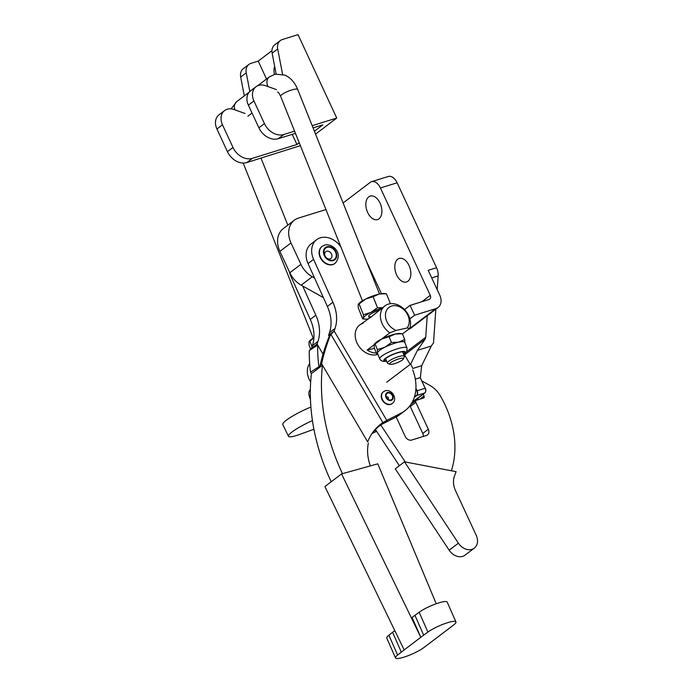<?xml version="1.0" encoding="UTF-8"?>
<svg xmlns="http://www.w3.org/2000/svg" width="693" height="693" viewBox="0 0 693 693"><rect width="100%" height="100%" fill="white"/><g stroke="black" fill="none" stroke-linecap="round" stroke-linejoin="round"><path stroke-width="1.04" d="M363.019 323.293A17.455 13.522 52.8 0 0 359.71 324.991A17.455 13.522 52.8 0 0 358.142 345.088A17.455 13.522 52.8 0 0 377.494 354.487A17.455 13.522 52.8 0 0 377.928 354.348M320.053 365.826A192.238 186.634 -143.1 0 1 329.201 336.33L334.165 331.081A192.238 148.969 -127.2 0 1 335.031 328.482A36.746 28.474 52.8 0 0 332.917 302.235L313.591 259.364A19.291 14.951 -127.2 0 1 316.658 239.691A19.291 14.951 -127.2 0 1 318.563 238.513A19.291 14.951 -127.2 0 1 340.913 246.977M329.201 336.33L328.612 335.291A192.238 148.969 -127.2 0 1 329.478 332.692A36.746 28.474 52.8 0 0 327.373 306.445L308.038 263.574A19.291 14.951 -127.2 0 1 311.105 243.901L316.658 239.691M327.139 247.314A7.147 5.544 -127.2 0 1 335.525 252.027A7.147 5.544 -127.2 0 1 333.064 260.1A7.147 5.544 -127.2 0 1 324.679 255.388A7.147 5.544 -127.2 0 1 327.139 247.314M330.076 258.853A4.245 3.283 52.8 0 0 331.531 254.062A4.245 3.283 52.8 0 0 326.559 251.273A4.245 3.283 52.8 0 0 325.104 256.064A4.245 3.283 52.8 0 0 330.076 258.853M334.91 263.435A10.655 8.255 -127.2 0 1 334.754 263.548A10.655 8.255 -127.2 0 1 332.735 264.587A10.655 8.255 -127.2 0 1 320.92 258.844A10.655 8.255 -127.2 0 1 321.873 246.569A10.655 8.255 -127.2 0 1 322.028 246.457M387.612 393.104A3.846 2.98 -127.2 0 1 392.186 395.408A3.846 2.98 -127.2 0 1 391.095 399.87A3.846 2.98 -127.2 0 1 387.699 399.047A3.846 2.98 -127.2 0 1 386.443 397.392A3.846 2.98 -127.2 0 1 387.612 393.104M387.335 398.7A1.057 0.823 52.8 0 0 388.349 397.548A1.057 0.823 52.8 0 0 386.685 397.843M392.16 403.577A7.346 5.691 -127.2 0 1 392.013 403.698A7.346 5.691 -127.2 0 1 390.904 404.314A7.346 5.691 -127.2 0 1 382.571 400.615A7.346 5.691 -127.2 0 1 383.134 391.987A7.346 5.691 -127.2 0 1 383.29 391.874M404.513 461.824L456.072 471.656A95.53 74.03 -127.2 0 1 454.591 475.701A19.837 15.376 52.8 0 0 455.578 490.817L476.195 535.239A12.491 9.685 -127.2 0 1 474.281 548.137A12.491 9.685 -127.2 0 1 471.916 549.341A12.491 9.685 -127.2 0 1 458.402 543.165L404.513 461.824L395.261 468.84L449.151 550.181A12.491 9.685 -127.2 0 0 462.664 556.366A12.491 9.685 -127.2 0 0 465.029 555.154L474.281 548.137M423.336 436.434A5.509 4.271 52.8 0 0 422.773 433.454L410.273 406.531A1.836 1.421 -127.2 0 1 410.083 405.561M417.662 398.432L418.243 399.688M399.393 465.713L375.415 429.53M380.795 425.052L405.249 461.962M421.812 380.907L430.032 385.516A22.046 17.082 -127.2 0 1 440.194 395.634A91.857 71.18 -127.2 0 1 451.368 470.755M423.215 394.222L424.047 396.015A1.836 1.421 -127.2 0 1 423.414 398.085L416.45 400.251A1.836 1.421 -127.2 0 0 415.817 402.321L428.317 429.244A5.509 4.271 52.8 0 1 427.477 434.935A5.509 4.271 52.8 0 1 426.429 435.473L411.668 440.055A5.509 4.271 52.8 0 1 405.206 436.425L396.197 417.013M331.202 481.765A192.238 148.969 -127.2 0 1 311.382 373.631L310.525 372.158A192.238 80.925 -123 0 1 309.295 350.528L311.529 348.258A192.238 148.969 -127.2 0 1 312.396 345.66A36.746 28.474 52.8 0 0 310.291 319.412L290.956 276.533A19.291 14.951 -127.2 0 1 289.44 271.916M319.057 366.969L316.935 369.421L311.382 373.631M323.025 354.149L317.671 345.079A192.238 80.925 -123 0 0 318.91 366.71L310.525 372.158M323.025 354.14L317.073 344.049L317.671 345.079L309.295 350.528M375.883 430.223L373.735 431.306M376.576 431.271L371.898 433.636M311.529 348.258L317.073 344.049A192.238 148.969 -127.2 0 1 317.948 341.45A36.746 28.474 52.8 0 0 315.835 315.202L302.668 285.992M341.554 473.917L420.816 637.3L412.075 617.48L414.934 615.315L423.666 635.135L404.166 649.93L324.904 486.555L341.554 473.917L377.789 463.834L436.218 603.75M404.166 649.93L397.626 655.024A16.901 3.136 156.2 0 0 395.512 657.943A16.901 3.136 156.2 0 0 406.964 656.124A16.901 3.136 156.2 0 0 423.744 647.669L453.655 624.973A16.901 3.136 -23.8 0 0 455.942 621.924A16.901 3.136 -23.8 0 0 444.646 623.683A16.901 3.136 -23.8 0 0 427.902 632.059L423.666 635.135M394.785 630.595L388.886 635.204A16.901 3.136 156.2 0 0 386.772 638.123L395.512 657.943M392.567 632.276L401.308 652.104M414.934 615.315L419.161 612.24A16.901 3.136 -23.8 0 1 435.906 603.863A16.901 3.136 -23.8 0 1 447.202 602.104L455.942 621.924M342.455 473.665A192.238 148.969 -127.2 0 1 322.479 365.211L316.935 369.421L320.045 365.852M412.707 369.949A42.256 32.744 -127.2 0 1 404.998 410.698A42.256 32.744 -127.2 0 1 401.108 413.132L387.751 419.906A42.256 32.744 52.8 0 0 386.807 420.408L382.882 422.591A42.256 41.026 36.9 0 0 373.241 431.739A42.256 41.026 36.9 0 0 367.706 441.909L321.63 363.738A192.238 186.634 -143.1 0 1 330.786 334.217L382.882 422.591L381.297 424.705A42.256 41.026 36.9 0 0 372.462 432.813M319.603 366.354L321.63 363.738L367.706 441.909M328.612 335.291L334.165 331.081L386.807 420.408L381.496 424.437M404.998 410.698L399.454 414.908A42.256 32.744 -127.2 0 1 395.556 417.342L382.198 424.116A42.256 32.744 52.8 0 0 381.462 424.506M404.132 354.132L409.069 362.491A42.256 32.744 -127.2 0 1 410.152 364.431M368.381 443.087A42.256 32.744 52.8 0 0 370.348 465.904M380.067 203.118A12.309 7.493 72.7 0 1 377.52 219.577A12.309 7.493 72.7 0 1 367.671 212.526A12.309 7.493 72.7 0 1 370.218 196.067A12.309 7.493 72.7 0 1 380.067 203.118M409.026 265.506A12.309 7.493 72.7 0 1 406.479 281.964A12.309 7.493 72.7 0 1 396.63 274.913A12.309 7.493 72.7 0 1 399.177 258.454A12.309 7.493 72.7 0 1 409.026 265.506M323.397 297.626L301.186 285.161A22.046 17.082 -127.2 0 1 289.821 272.747L279.894 251.36A22.046 17.082 -127.2 0 1 283.281 228.612L294.378 220.183A22.046 17.082 -127.2 0 1 298.562 218.044L325.935 209.546M427.226 315.713L425.727 337.24L425.043 339.284L417.429 350.337L410.741 363.981L412.811 368.451L421.673 365.696A1.836 1.421 -127.2 0 1 421.699 365.635L431.306 346.024L433.515 342.827L435.854 309.165M343.096 202.98L370.296 182.337A11.019 6.705 72.7 0 1 371.604 181.661L388.305 176.472A11.019 6.705 72.7 0 1 397.124 182.787L436.555 267.723A11.019 6.705 72.7 0 1 438.158 275.927L437.205 289.717M420.339 377.728L421.673 365.696M386.685 382.233L410.741 363.981M417.429 350.337L431.306 346.024M415.315 379.14L420.209 377.616L425.199 388.279A3.491 2.122 72.7 0 1 425.658 391.372M415.921 388.279L417.091 390.791L425.164 388.288L420.33 377.806M436.555 267.723L428.196 270.322L439.83 295.383A11.755 9.113 -127.2 0 1 438.028 307.519A11.755 9.113 -127.2 0 1 435.802 308.654L414.639 315.228L409.884 318.841M371.604 181.661A11.019 6.705 72.7 0 1 380.422 187.976L430.258 295.348L421.881 301.706M381.427 293.624L366.45 261.356M314.544 278.014L312.283 276.741A22.046 17.082 -127.2 0 1 300.927 264.328L290.999 242.94A22.046 17.082 -127.2 0 1 294.378 220.183M414.639 315.228L410.065 305.379L429.002 299.497A3.673 2.85 52.8 0 0 429.695 299.142A3.673 2.85 52.8 0 0 430.258 295.348M408.549 329.305L408.601 329.288A11.755 9.113 52.8 0 0 410.836 328.153L438.028 307.519M410.065 305.379L404.53 309.572M403.517 354.01A10.759 2.278 158.2 0 0 404.539 352.321A10.759 2.278 158.2 0 0 389.951 355.89A10.759 2.278 158.2 0 0 384.554 360.317A10.759 2.278 158.2 0 0 386.46 360.828M403.69 354.444L406.748 351.464L407.06 348.025A14.7 3.11 158.2 0 0 387.136 352.902A14.7 3.11 158.2 0 0 379.773 358.939L377.503 353.274A14.7 3.11 -21.8 0 1 377.468 352.85A14.7 3.11 158.2 0 1 384.866 347.236L391.415 342.489L389.102 336.711L381.6 339.068L389.83 332.822A17.455 13.522 -127.2 0 1 384.927 305.856A17.455 13.522 -127.2 0 1 389.137 303.924A17.455 13.522 -127.2 0 1 405.518 310.663A17.455 13.522 -127.2 0 1 409.788 328.369L402.477 333.913M384.927 305.856L371.405 316.762L359.71 324.991M309.65 363.556A17.455 13.522 52.8 0 0 310.663 381.99M376.36 353.084A17.455 13.522 -127.2 0 1 367.169 350.017L374.48 348.38M377.728 353.837L376.62 353.725L374.307 347.938L374.203 344.681L367.169 350.017M389.102 336.711L395.279 334.035A14.7 3.11 158.2 0 0 381.6 339.068A14.7 3.11 158.2 0 0 374.792 343.624L374.471 344.005M376.62 353.725L377.468 352.85L377.364 349.593L375.052 343.806L374.203 344.681L381.6 339.068M391.415 342.489L398.544 342.203A14.7 3.11 -21.8 0 0 384.866 347.236L377.364 349.593M407.06 348.025L404.79 342.359A14.7 3.11 -21.8 0 0 398.544 342.203L404.721 339.527L404.825 342.784M402.408 333.74L400.095 333.506A14.7 3.11 158.2 0 0 395.279 334.035L402.408 333.74L404.721 339.527M407.051 327.988A13.782 10.681 52.8 0 0 402.39 308.472A13.782 10.681 52.8 0 0 385.836 312.171A13.782 10.681 52.8 0 0 396.275 330.388L407.051 327.988L409.788 328.369M389.83 332.822L396.275 330.388M310.473 399.826L309.243 395.963A7.718 5.977 -127.2 0 1 310.36 389.501M313.92 429.279L297.929 435.039A23.883 3.794 -25.8 0 1 288.461 436.321L282.77 424.566A23.883 3.794 -25.8 0 1 310.897 407.06M288.461 436.321A23.883 3.794 -25.8 0 1 312.43 420.59M310.629 349.116L309.087 345.261L308.983 342.004L309.832 341.129L312.049 346.673M308.983 342.004L313.912 337.837M313.92 337.725A14.7 3.11 158.2 0 0 309.58 340.956L309.251 341.337M379.218 310.187A9.182 1.94 158.2 0 0 373.284 312.612A9.182 1.94 158.2 0 0 368.875 315.661A9.182 1.94 158.2 0 0 371.483 316.692M367.611 318.997A14.7 3.11 -21.8 0 1 364.986 319.118L362.699 318.884L358.298 307.926L358.194 304.669L365.592 299.055L373.094 296.699L377.477 307.649L382.501 307.692M373.094 296.699L379.27 294.023L386.399 293.728L390.393 303.707M386.399 293.728L384.095 293.494A14.7 3.11 158.2 0 0 379.27 294.023A14.7 3.11 158.2 0 0 365.592 299.055A14.7 3.11 158.2 0 0 358.792 303.612L358.463 304.002M362.682 318.884L363.53 318.009L363.427 314.752L370.928 312.396L377.477 307.649M358.194 304.669L359.043 303.794L363.427 314.752M364.986 319.118A14.7 3.11 -21.8 0 1 363.53 318.009A14.7 3.11 -21.8 0 1 370.928 312.396A14.7 3.11 -21.8 0 1 382.094 308.004M274.662 66.268A11.573 7.043 -107.3 0 0 274.445 74.333M295.461 133.359L278.283 138.695L283.835 134.485A16.537 12.812 -127.2 0 1 264.44 123.597L253.924 100.944A13.782 10.681 -127.2 0 1 256.038 86.72A13.782 10.681 -127.2 0 1 258.654 85.386A13.782 10.681 -127.2 0 1 265.532 85.698L276.498 89.64M292.229 134.364L296.933 144.508L299.229 142.775M314.405 131.254L322.834 124.861L313.063 127.893M271.942 50.693L258.22 61.105L266.528 79.011M315.558 134.13L336.737 118.053L298.025 34.65L282.441 39.492A11.019 8.541 -127.2 0 0 280.344 40.558A11.019 8.541 -127.2 0 0 277.694 48.978L282.571 74.298M296.933 144.508L252.382 158.342L246.829 162.552L300.372 145.643M283.835 134.485L294.577 131.15M312.171 125.684L336.737 118.053M249.835 91.485L246.24 72.834A11.019 8.541 -127.2 0 1 248.9 64.423A11.019 8.541 -127.2 0 1 250.987 63.349L258.22 61.105M246.829 162.552A16.537 12.812 -127.2 0 1 227.443 151.672L216.926 129.011A13.782 10.681 -127.2 0 1 219.04 114.795L224.593 110.585A13.782 10.681 -127.2 0 1 234.078 109.563L245.053 113.505M244.317 95.868L240.688 77.044A11.019 8.541 -127.2 0 1 243.347 68.633L248.9 64.423M252.382 158.342A16.537 12.812 -127.2 0 1 232.995 147.462L222.479 124.801A13.782 10.681 -127.2 0 1 224.593 110.585M278.283 138.695A16.537 12.812 -127.2 0 1 258.896 127.807L248.38 105.154A13.782 10.681 -127.2 0 1 250.494 90.93L256.038 86.72M276.143 73.96L272.141 53.188A11.019 8.541 -127.2 0 1 274.8 44.768L280.344 40.558M390.791 362.604A7.346 1.551 158.2 0 0 390.012 364.293A7.346 1.551 158.2 0 0 395.634 363.323A7.346 1.551 158.2 0 0 402.312 360.031A7.346 1.551 158.2 0 0 403.335 358.965A7.346 1.551 158.2 0 0 398.908 358.861A7.346 1.551 158.2 0 0 390.791 362.604M390.012 364.293L387.716 363.375A9.182 1.94 -21.8 0 1 387.352 363.063A9.182 1.94 -21.8 0 1 388.678 361.261A9.182 1.94 -21.8 0 1 400.511 356.141A9.182 1.94 -21.8 0 1 404.409 356.237A9.182 1.94 -21.8 0 1 404.365 356.713L403.335 358.965M313.591 259.364L308.038 263.574M322.184 246.344L324.549 245.123C332.112 242.793 344.031 253.413 335.065 263.314A10.655 8.255 -127.2 0 1 333.038 264.354A10.655 8.255 -127.2 0 1 321.223 258.61A10.655 8.255 -127.2 0 1 322.184 246.344L321.873 246.569M326.905 246.812A7.718 5.977 52.8 0 0 324.255 255.526A7.718 5.977 52.8 0 0 333.307 260.603A7.718 5.977 52.8 0 0 335.949 251.888A7.718 5.977 52.8 0 0 326.905 246.812M383.437 391.753L384.832 390.982C391.406 388.115 398.397 399.081 392.316 403.465A7.346 5.691 -127.2 0 1 391.207 404.08A7.346 5.691 -127.2 0 1 382.874 400.381A7.346 5.691 -127.2 0 1 383.437 391.753L383.134 391.987M387.361 392.602A4.409 3.413 52.8 0 0 386.114 397.721A4.409 3.413 52.8 0 0 391.354 400.372A4.409 3.413 52.8 0 0 392.602 395.253A4.409 3.413 52.8 0 0 387.361 392.602M458.402 543.165L449.151 550.181M422.773 433.454L428.317 429.244M410.273 406.531L415.817 402.321M424.047 396.015L419.854 399.194M290.956 276.533L291.623 276.031M310.291 319.412L315.835 315.202M312.396 345.66L317.948 341.45M388.886 635.204L397.626 655.024M419.161 612.24L427.902 632.059M387.751 419.906L382.198 424.116M335.031 328.482L329.478 332.692M332.917 302.235L327.373 306.445M401.108 413.132L395.556 417.342M301.186 285.161L312.283 276.741M289.821 272.747L300.927 264.328M279.894 251.36L290.999 242.94M406.531 351.801L425.727 337.24M412.43 401.801L424.835 392.974A3.673 2.235 -107.3 0 0 425.164 388.288L425.242 388.279C426.134 389.622 426.013 391.173 424.87 392.957L416.762 395.478L414.293 397.358M414.414 396.976L416.545 395.365A3.491 2.122 -107.3 0 0 416.857 390.904L415.895 388.834M425.043 339.284L404.547 354.833M380.422 187.976L397.124 182.787M431.73 277.919L438.158 275.927M416.857 390.904L417.091 390.791A3.673 2.235 72.7 0 1 416.762 395.478L416.545 395.365M412.378 401.905L413.305 401.619A3.673 2.235 -107.3 0 0 413.738 401.394L424.87 392.957M425.207 388.314L420.313 377.668M413.799 401.351L413.305 401.619M435.802 308.654L408.601 329.288M403.629 354.288A11.573 2.451 158.2 0 0 402.52 351.524A11.573 2.451 158.2 0 0 389.605 355.856A11.573 2.451 158.2 0 0 386.573 361.114M310.351 395.114L309.243 395.963M232.995 147.462L227.443 151.672M246.24 72.834L240.688 77.044M222.479 124.801L216.926 129.011M258.896 127.807L264.44 123.597M248.38 105.154L253.924 100.944M272.141 53.188L277.694 48.978M277.694 91.996C277.971 92.68 277.858 90.757 280.648 96.327A9.182 1.94 -21.8 0 1 284.754 92.81A9.182 1.94 -21.8 0 1 293.797 89.406A9.182 1.94 -21.8 0 1 297.704 89.501L379.504 293.971M267.974 86.573A9.182 7.121 -127.2 0 1 269.291 76.914L275.251 74.134L285.031 75.147L287.855 76.689C292.238 79.712 295.513 83.983 297.704 89.501M234.832 109.832A9.182 7.121 -127.2 0 1 236.737 101.611L249.177 92.169M410.94 404.348L416.103 400.424M381.358 424.618L381.938 424.099M379.773 358.939L380.717 360.299L382.666 361.296L386.633 361.27M247.834 116.251L252.044 113.054M402.633 351.801L404.409 356.237M261.018 158.151L287.829 225.156M280.648 96.327L362.448 300.797M243.191 163.054L313.236 338.132M368.676 316.389L369.386 318.156M385.577 358.627L387.352 363.063M257.588 85.793L269.291 76.914M231.107 108.879L236.737 101.611"/></g></svg>

